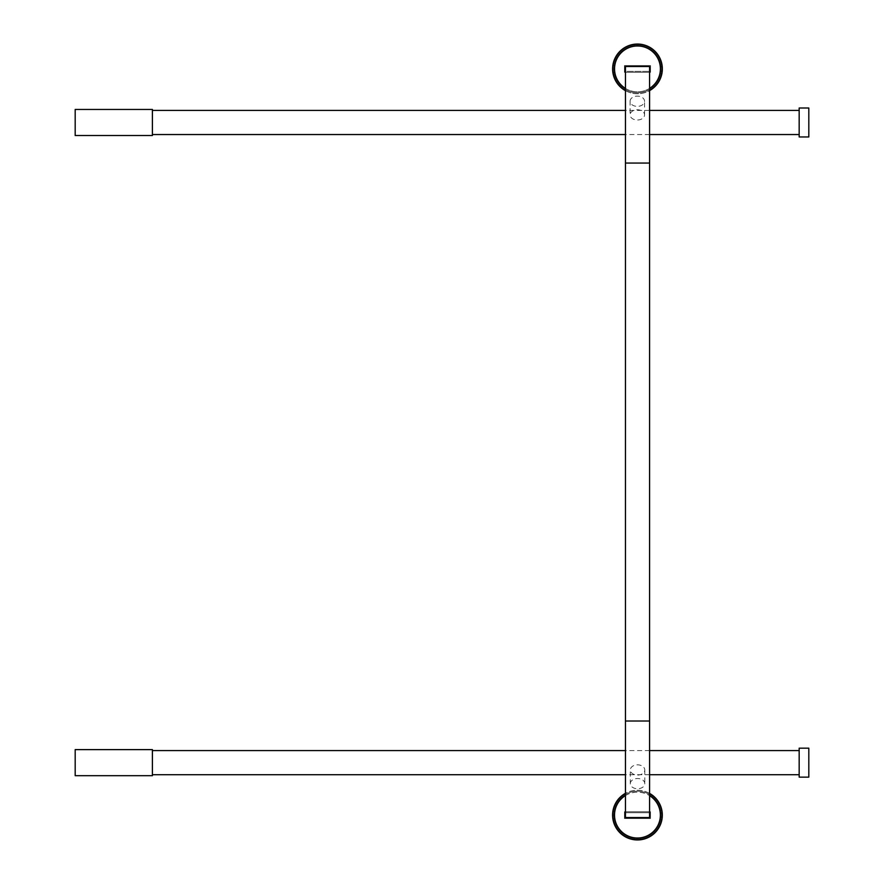 <?xml version="1.0" encoding="UTF-8"?>
<svg xmlns="http://www.w3.org/2000/svg" width="884" height="884" viewBox="0 0 884 884"><rect width="100%" height="100%" fill="white"/><g stroke="black" fill="none" stroke-linecap="round" stroke-linejoin="round"><path stroke-width="0.66" stroke-dasharray="4.42 3.31" d="M808.816 748.173L808.816 777.135M799.169 748.173L799.169 777.135M799.169 750.582L799.169 774.716L799.169 750.582M152.402 750.582L152.402 774.716L152.402 750.582M649.585 750.582L625.452 750.582M152.402 749.621L152.402 775.688M75.184 749.621L75.184 775.688M808.816 108.003L808.816 136.965M799.169 108.003L799.169 136.965M799.169 110.412L799.169 134.545L799.169 110.412M152.402 110.412L152.402 134.545L152.402 110.412M649.585 110.412L625.452 110.412M152.402 109.45L152.402 135.517M75.184 109.45L75.184 135.517M625.452 66.521L649.585 66.521L649.585 817.545L625.452 817.545L625.452 71.35L649.585 71.35L625.452 71.35L625.452 66.521L649.552 66.532L649.552 71.35L649.552 66.532L625.419 66.532L625.419 71.35L649.585 71.35L625.419 71.35M625.452 812.716L649.585 812.716L625.452 812.716L649.53 812.716L649.53 817.545L649.53 812.716L625.397 812.716L625.397 817.545L649.53 817.545M630.082 101.251A7.238 5.127 180 0 1 637.32 96.124A7.238 5.127 180 0 1 644.558 101.251A7.238 5.127 180 0 1 637.32 106.378A7.238 5.127 180 0 1 630.082 101.251L630.082 114.887A7.238 5.127 180 0 1 637.32 109.76A7.238 5.127 180 0 1 644.558 114.887A7.238 5.127 180 0 1 637.32 120.014A7.238 5.127 180 0 1 630.082 114.887M630.314 783.633A7.238 5.116 -0 0 1 637.552 778.517A7.238 5.116 -0 0 1 644.79 783.633A7.238 5.116 -0 0 1 637.552 788.749A7.238 5.116 -0 0 1 630.314 783.633L630.314 769.964A7.238 5.116 -0 0 1 637.552 764.848A7.238 5.116 -0 0 1 644.79 769.964A7.238 5.116 -0 0 1 637.552 775.08A7.238 5.116 -0 0 1 630.314 769.964M613.551 815.092A23.89 23.89 0 0 0 649.386 835.789A23.89 23.89 0 0 0 649.386 794.407A23.89 23.89 0 0 0 613.551 815.092A23.89 23.89 0 0 0 649.386 835.789A23.89 23.89 0 0 0 649.386 794.407A23.89 23.89 0 0 0 613.551 815.092M650.491 811.755L650.491 818.507L624.436 818.507L624.436 811.755L650.491 811.755L650.491 818.507L624.436 818.507L624.436 811.755L650.491 811.755M612.59 815.092A24.851 24.851 0 0 1 649.873 793.567A24.851 24.851 0 0 1 649.873 836.618A24.851 24.851 0 0 1 612.59 815.092M649.585 793.401A24.851 24.851 0 0 0 625.452 793.324M613.573 68.908A23.89 23.89 0 0 0 649.42 89.593A23.89 23.89 0 0 0 649.42 48.211A23.89 23.89 0 0 0 613.573 68.908A23.89 23.89 0 0 0 649.42 89.593A23.89 23.89 0 0 0 649.42 48.211A23.89 23.89 0 0 0 613.573 68.908M650.525 65.56L650.525 72.322L624.458 72.322L624.458 65.56L650.525 65.56L650.525 72.322L624.458 72.322L624.458 65.56L650.525 65.56M612.612 68.908A24.851 24.851 0 0 1 649.895 47.382A24.851 24.851 0 0 1 649.895 90.433A24.851 24.851 0 0 1 612.612 68.908M625.452 90.665A24.851 24.851 0 0 0 649.585 90.61M625.452 163.054L649.585 163.054M625.452 721.012L649.585 721.012M614.524 815.092A22.929 22.929 0 0 1 648.911 795.235A22.929 22.929 0 0 1 648.911 834.949A22.929 22.929 0 0 1 614.524 815.092M625.452 795.556A22.929 22.929 0 0 1 649.585 795.644M614.546 68.908A22.929 22.929 0 0 1 648.933 49.051A22.929 22.929 0 0 1 648.933 88.765A22.929 22.929 0 0 1 614.546 68.908M649.585 88.367A22.929 22.929 0 0 1 625.452 88.422M649.585 774.716L625.452 774.716M649.585 134.545L625.452 134.545M644.558 114.887L644.558 101.251M644.79 769.964L644.79 783.633"/><path stroke-width="1.33" d="M808.816 777.135L808.816 748.173L799.169 748.173L799.169 777.135L808.816 777.135M799.169 750.582L649.585 750.582M625.452 750.582L152.402 750.582M152.402 775.688L152.402 749.621L75.184 749.621L75.184 775.688L152.402 775.688M808.816 136.965L808.816 108.003L799.169 108.003L799.169 136.965L808.816 136.965M799.169 110.412L649.585 110.412M625.452 110.412L152.402 110.412M152.402 135.517L152.402 109.45L75.184 109.45L75.184 135.517L152.402 135.517M649.585 721.012L649.585 66.521L625.452 66.521L625.452 817.545L649.585 817.545L649.585 721.012L625.452 721.012M625.452 793.324A24.851 24.851 0 0 0 633.242 839.59A24.851 24.851 0 0 0 649.585 793.401M649.53 817.545L625.397 817.545L625.452 812.716M649.585 90.61A24.851 24.851 0 0 0 633.275 44.41A24.851 24.851 0 0 0 625.452 90.665M625.452 71.35L625.452 66.532M625.452 163.054L649.585 163.054M649.585 795.644A22.929 22.929 0 0 1 648.569 835.148A22.929 22.929 0 0 1 614.524 815.092A22.929 22.929 0 0 1 625.452 795.556M625.452 88.422A22.929 22.929 0 0 1 614.546 68.908A22.929 22.929 0 0 1 648.602 48.863A22.929 22.929 0 0 1 649.585 88.367M799.169 774.716L649.585 774.716M625.452 774.716L152.402 774.716M799.169 134.545L649.585 134.545M625.452 134.545L152.402 134.545"/></g></svg>
